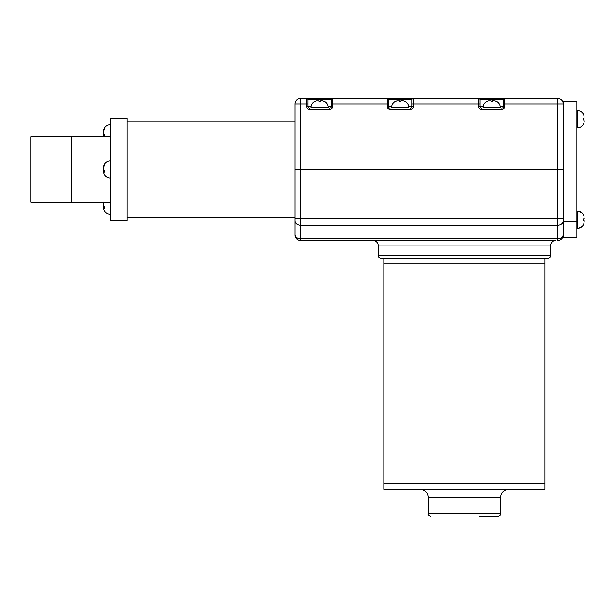 <?xml version="1.0" encoding="UTF-8"?>
<svg xmlns="http://www.w3.org/2000/svg" width="615" height="615" viewBox="0 0 615 615"><rect width="100%" height="100%" fill="white"/><g stroke="black" fill="none" stroke-linecap="round" stroke-linejoin="round"><path stroke-width="0.92" d="M110.762 202.235L71.709 202.235L71.709 136.699L30.75 136.699L30.75 202.235L71.709 202.235L71.709 136.699L110.762 136.699M576.885 101.198L576.885 237.728L563.232 237.728L563.232 101.198L576.885 101.198M576.885 221.346L563.232 221.346M325.158 101.759L325.158 101.759A6.827 6.827 0 0 1 328.256 107.479L328.256 108.025L329.894 108.025L309.414 108.025L329.894 108.025L329.894 109.393L309.414 109.393A2.729 2.729 0 0 1 306.685 106.656L306.685 103.927L300.543 103.927L300.543 169.463L557.767 169.463L295.077 169.463L295.077 103.927L295.077 169.463L300.543 169.463L300.543 218.617L557.767 218.617L557.767 169.463L563.232 169.463L557.767 169.463L557.767 103.927L504.661 103.927L504.661 106.656A2.729 2.729 0 0 1 501.925 109.393L481.445 109.393A2.729 2.729 0 0 1 478.716 106.656L478.716 103.927L413.18 103.927L413.18 106.656A2.729 2.729 0 0 1 410.451 109.393L389.971 109.393A2.729 2.729 0 0 1 387.242 106.656L387.242 103.927L332.623 103.927L332.623 106.656A2.729 2.729 0 0 1 329.894 109.393M405.716 101.759L405.716 101.759A6.827 6.827 0 0 1 408.814 107.479L408.814 108.025L410.451 108.025L389.971 108.025L410.451 108.025L410.451 109.393M483.083 108.025L501.925 108.025L483.083 108.025L483.083 107.479A6.827 6.827 0 0 1 486.188 101.759L486.988 101.329M300.543 98.469L300.543 103.927L295.077 103.927A5.458 5.458 0 0 1 300.543 98.469A5.458 5.458 0 0 0 295.077 103.927A5.458 5.458 0 0 1 300.543 98.469L557.767 98.469A5.458 5.458 0 0 1 563.232 103.927A5.458 5.458 0 0 0 557.767 98.469L557.767 103.927L563.232 103.927M478.716 106.656L480.084 106.656A1.368 1.368 0 0 0 481.445 108.025A1.368 1.368 0 0 1 480.084 106.656L480.084 103.927L480.084 106.656L483.136 106.656M306.685 106.656L308.054 106.656A1.368 1.368 0 0 0 309.414 108.025A1.368 1.368 0 0 1 308.054 106.656L308.054 103.927L308.054 106.656L311.105 106.656M387.242 106.656L388.603 106.656A1.368 1.368 0 0 0 389.971 108.025A1.368 1.368 0 0 1 388.603 106.656L388.603 103.927L388.603 106.656L391.655 106.656M394.346 98.469L387.242 98.469A1.368 1.368 0 0 1 388.603 99.83L388.603 103.927L387.242 103.927L387.242 98.469A1.368 1.368 0 0 1 388.603 99.83L411.819 99.83L411.819 106.656L411.819 103.927L413.18 103.927L413.18 98.469L406.077 98.469M491.685 98.469L478.716 98.469A1.368 1.368 0 0 1 480.084 99.83L480.084 103.927L478.716 103.927L478.716 98.469M413.18 98.469L413.18 98.469A1.368 1.368 0 0 0 411.819 99.83A1.368 1.368 0 0 1 413.18 98.469M328.21 106.656L331.262 106.656L331.262 99.83L308.054 99.83L308.054 103.927L306.685 103.927L306.685 98.469A1.368 1.368 0 0 1 308.054 99.83A1.368 1.368 0 0 0 306.685 98.469A1.368 1.368 0 0 1 308.054 99.83L308.054 106.656M332.623 106.656L331.262 106.656A1.368 1.368 0 0 1 329.894 108.025A1.368 1.368 0 0 0 331.262 106.656L331.262 103.927L332.623 103.927L332.623 98.469A1.368 1.368 0 0 0 331.262 99.83A1.368 1.368 0 0 1 332.623 98.469M500.241 106.656L503.293 106.656L503.293 99.83L480.084 99.83M504.661 106.656L503.293 106.656A1.368 1.368 0 0 1 501.925 108.025A1.368 1.368 0 0 0 503.293 106.656L503.293 103.927L504.661 103.927L504.661 98.469A1.368 1.368 0 0 0 503.293 99.83A1.368 1.368 0 0 1 504.661 98.469M408.76 106.656L411.819 106.656A1.368 1.368 0 0 1 410.451 108.025A1.368 1.368 0 0 0 411.819 106.656L413.18 106.656M381.092 258.485C378.579 257.331 377.671 256.417 378.363 255.755L550.394 255.755C550.879 256.693 549.964 257.6 547.665 258.485L381.092 258.485L383.829 258.485L383.829 263.943L544.936 263.943L544.936 483.767L428.501 483.767L544.936 483.767L544.936 489.225L383.829 489.225L383.829 483.767L428.501 483.767L383.829 483.767L383.829 263.943L544.936 263.943L544.936 258.485M500.564 513.802L500.564 497.42L428.201 497.42L428.201 513.802L500.564 513.802C501.256 514.471 500.349 515.378 497.835 516.531L479.277 516.531M295.077 217.933L295.077 169.463L295.077 218.617L295.077 217.933L127.144 217.933M555.568 240.465L300.543 240.465A5.458 5.458 0 0 1 295.077 234.999L295.077 218.617L300.543 218.617L300.543 238.82L557.767 238.82L557.767 225.167L300.543 225.167A5.458 4.367 0 0 1 295.077 220.8M563.232 234.999A5.458 5.458 0 0 1 557.767 240.465L557.767 238.82A5.458 4.367 180 0 0 563.232 234.453M127.144 169.463L127.144 220.662L110.762 220.662L110.762 118.265L127.144 118.265L127.144 169.463M103.743 202.235L103.604 206.248L104.519 207.04L104.519 208.308L103.428 207.301L103.42 205.571M103.42 203.834L103.566 202.235M103.604 203.634L103.604 202.158M104.504 207.301L103.428 207.301L103.42 208.016C104.112 211.806 106.38 213.851 110.216 214.174L110.762 214.174M103.604 167.526L104.519 164.128L103.604 166.573L103.604 170.14L104.519 170.939L104.519 172.2L103.428 171.193L103.42 169.463M103.42 167.734L103.42 167.019C104.112 163.229 106.38 161.176 110.216 160.861L110.216 178.066C106.38 177.75 104.112 175.698 103.42 171.916L103.428 171.193L104.504 171.193M103.604 131.418L104.519 128.02L103.604 130.465L103.604 134.039L104.519 134.831L104.519 136.092L103.428 135.092L103.42 133.363M103.42 131.625L103.42 130.91C104.112 127.128 106.38 125.076 110.216 124.76L110.216 136.699M104.504 135.092L103.428 135.092L103.566 136.699M583.128 220.839L583.128 219.478L584.042 219.294L584.25 218.248M583.128 214.258L584.042 216.203L584.042 218.679M583.128 219.855L584.042 220.039L584.25 221.085M583.128 225.198L584.042 223.13L584.042 220.654M576.885 127.866L577.431 127.866L577.431 110.662L576.885 110.662L577.431 110.662A6.827 6.827 0 0 1 583.151 113.76L583.574 114.567M577.431 127.866A6.827 6.827 0 0 0 583.151 124.76L584.042 122.677L584.042 119.948L583.128 119.948L584.042 119.948L583.128 119.948L583.128 118.58L584.042 118.58L584.042 115.851L583.128 113.767A6.827 6.827 0 0 0 577.431 110.662M576.885 228.273L577.431 228.273L577.431 211.068L576.885 211.068L577.431 211.068A6.827 6.827 0 0 1 583.151 214.166L583.574 214.973M577.431 228.273A6.827 6.827 0 0 0 583.151 225.167L584.042 223.084L584.042 220.347L583.128 220.347L583.128 218.986L584.042 218.986L584.042 216.257L583.128 214.174M584.042 216.257L584.042 218.986L583.128 218.986L583.128 220.347L584.042 220.347L584.212 222.038M583.666 224.168L583.151 225.167M583.128 218.986L584.042 218.986L583.128 218.986M584.042 220.347L583.128 220.347L584.042 220.347M583.151 124.76L583.666 123.761M584.042 115.851L584.042 118.58L583.128 118.58L584.042 118.58L583.128 118.58L583.128 119.948L584.042 119.948L583.128 119.948L584.042 119.948L584.212 121.632M497.189 101.759L497.189 101.759A6.827 6.827 0 0 1 500.287 107.479L500.287 108.025M496.182 101.237L497.181 101.783L495.098 100.868L492.369 100.868L492.369 101.783L491.008 101.783L491.008 100.868L488.272 100.868L486.196 101.783M488.272 100.868L491.008 100.868L491.008 101.783L492.369 101.783L492.369 100.868L494.06 100.691M491.008 101.783L491.008 100.868L491.008 101.783M492.369 100.868L492.369 101.783L492.369 100.868M328.256 107.479L311.052 107.479L311.052 108.025M324.151 101.237L325.151 101.783L323.067 100.868L320.338 100.868L320.338 101.783L318.97 101.783L318.97 100.868L316.241 100.868L314.15 101.759A6.827 6.827 0 0 0 311.052 107.479M314.157 101.783L314.957 101.329M316.241 100.868L318.97 100.868L318.97 101.783L320.338 101.783L320.338 100.868L322.029 100.691M318.97 101.783L318.97 100.868L318.97 101.783M320.338 100.868L320.338 101.783M408.814 107.479L391.609 107.479L391.609 108.025M404.708 101.237L405.708 101.783L403.625 100.868L400.895 100.868L400.895 101.783L399.527 101.783L399.527 100.868L396.798 100.868L394.707 101.759A6.827 6.827 0 0 0 391.609 107.479M394.715 101.783L395.514 101.329M396.798 100.868L399.527 100.868L399.527 101.783L400.895 101.783L400.895 100.868L402.587 100.691M399.527 101.783L399.527 100.868M400.895 100.868L400.895 101.783M387.242 98.469A1.368 1.368 0 0 1 388.603 99.83M309.414 108.025L309.414 109.393M481.445 108.025L481.445 109.393M501.925 108.025L501.925 109.393M389.971 108.025L389.971 109.393M550.394 255.755L550.394 245.923L378.363 245.923C378.041 242.61 376.219 240.788 372.905 240.465M295.077 234.453A5.458 4.367 0 0 0 300.543 238.82L300.543 240.465A5.458 5.458 0 0 1 295.077 234.999M563.232 220.8A5.458 4.367 180 0 1 557.767 225.167L557.767 218.617L563.232 218.617M110.216 202.235L110.216 214.174M104.496 207.509L103.604 207.509M104.496 171.401L103.604 171.401M104.496 135.3L103.604 135.3M583.151 220.039L584.042 220.039M500.287 107.479L483.083 107.479M411.819 106.656L411.819 99.83M331.262 106.656L331.262 103.927M428.201 497.42C427.717 492.446 424.98 489.709 420.007 489.225M428.201 513.802C427.502 514.471 428.417 515.378 430.93 516.531M500.564 497.42C501.048 492.446 503.777 489.709 508.751 489.225M378.363 255.755L378.363 245.923M550.394 245.923C550.717 242.61 552.539 240.788 555.86 240.465M127.144 120.994L295.077 120.994M110.216 160.861L110.762 160.861M110.216 178.066L110.762 178.066M110.216 124.76L110.762 124.76M578.654 211.176L582.367 213.174M578.654 228.157L582.367 226.159"/></g></svg>
